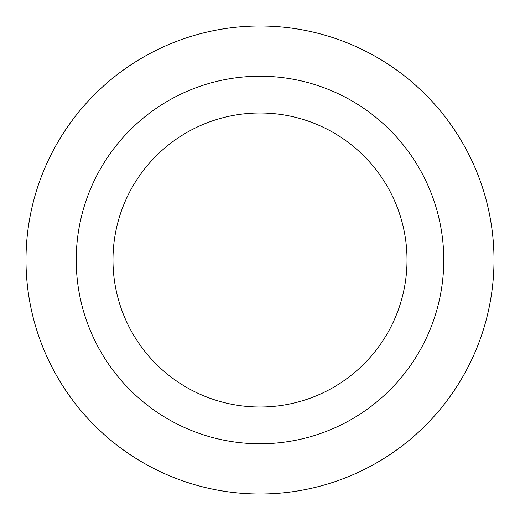 <?xml version="1.0" encoding="UTF-8"?>
<svg xmlns="http://www.w3.org/2000/svg" width="520" height="520" viewBox="0 0 520 520"><rect width="100%" height="100%" fill="white"/><g stroke="black" fill="none" stroke-linecap="round" stroke-linejoin="round"><path stroke-width="0.78" d="M260 26A234 234 0 0 1 462.651 377A234 234 0 0 1 57.35 377A234 234 0 0 1 260 26A234 234 0 0 1 462.651 377A234 234 0 0 1 57.35 377A234 234 0 0 1 260 26M260 76.232A183.768 183.768 0 0 1 419.146 351.884A183.768 183.768 0 0 1 100.854 351.884A183.768 183.768 0 0 1 260 76.232A183.768 183.768 0 0 1 419.146 351.884A183.768 183.768 0 0 1 100.854 351.884A183.768 183.768 0 0 1 260 76.232M260 112.983A147.017 147.017 0 0 1 387.322 333.509A147.017 147.017 0 0 1 132.678 333.509A147.017 147.017 0 0 1 260 112.983A147.017 147.017 0 0 1 387.322 333.509A147.017 147.017 0 0 1 132.678 333.509A147.017 147.017 0 0 1 260 112.983"/></g></svg>
